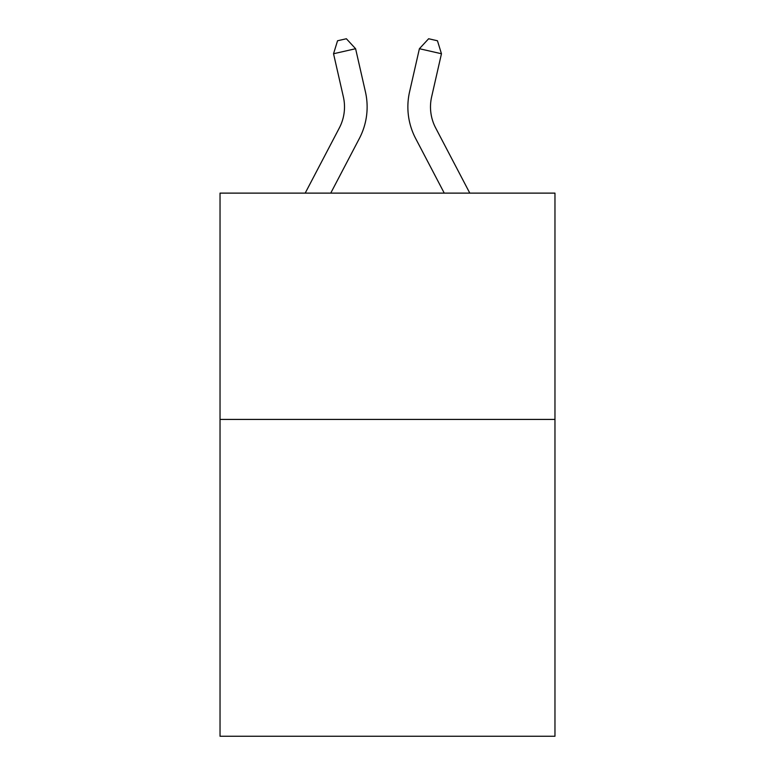<?xml version="1.0" encoding="UTF-8"?>
<svg xmlns="http://www.w3.org/2000/svg" width="775" height="775" viewBox="0 0 775 775"><rect width="100%" height="100%" fill="white"/><g stroke="black" fill="none" stroke-linecap="round" stroke-linejoin="round"><path stroke-width="1.16" d="M554.968 419.42L554.968 736.25L220.032 736.25L220.032 193.12L554.968 193.12L554.968 419.42L220.032 419.42M305.195 193.12L339.334 127.943A45.26 45.26 0 0 0 343.373 96.885L333.541 53.746L355.599 48.718L365.432 91.857A67.89 67.89 0 0 1 359.377 138.444L330.741 193.12M469.805 193.12L435.666 127.943A45.26 45.26 0 0 1 431.627 96.885L441.459 53.746L419.401 48.718L409.568 91.857A67.89 67.89 0 0 0 415.623 138.444L444.259 193.12M419.401 48.718L409.568 91.857L419.401 48.718L409.568 91.857L419.401 48.718L409.568 91.857L419.401 48.718L409.568 91.857L419.401 48.718L409.568 91.857L419.401 48.718L409.568 91.857L419.401 48.718L409.568 91.857L419.401 48.718L409.568 91.857L419.401 48.718L409.568 91.857L419.401 48.718L409.568 91.857L419.401 48.718L409.568 91.857L419.401 48.718L409.568 91.857L419.401 48.718L409.568 91.857L419.401 48.718L409.568 91.857L419.401 48.718L409.568 91.857L419.401 48.718L409.568 91.857L419.401 48.718L409.568 91.857L419.401 48.718L428.633 38.75L437.458 40.765L441.459 53.746M435.666 127.943A45.26 45.26 0 0 1 431.627 96.885A45.26 45.26 0 0 0 435.666 127.943A45.26 45.26 0 0 1 431.627 96.885A45.26 45.26 0 0 0 435.666 127.943A45.26 45.26 0 0 1 431.627 96.885A45.26 45.26 0 0 0 435.666 127.943A45.26 45.26 0 0 1 431.627 96.885A45.26 45.26 0 0 0 435.666 127.943A45.26 45.26 0 0 1 431.627 96.885A45.26 45.26 0 0 0 435.666 127.943A45.26 45.26 0 0 1 431.627 96.885A45.26 45.26 0 0 0 435.666 127.943A45.26 45.26 0 0 1 431.627 96.885A45.26 45.26 0 0 0 435.666 127.943A45.26 45.26 0 0 1 431.627 96.885A45.26 45.26 0 0 0 435.666 127.943A45.26 45.26 0 0 1 431.627 96.885A45.26 45.26 0 0 0 435.666 127.943A45.26 45.26 0 0 1 431.627 96.885A45.26 45.26 0 0 0 435.666 127.943A45.26 45.26 0 0 1 431.627 96.885A45.26 45.26 0 0 0 435.666 127.943A45.26 45.26 0 0 1 431.627 96.885A45.26 45.26 0 0 0 435.666 127.943A45.26 45.26 0 0 1 431.627 96.885A45.26 45.26 0 0 0 435.666 127.943A45.26 45.26 0 0 1 431.627 96.885A45.26 45.26 0 0 0 435.666 127.943A45.26 45.26 0 0 1 431.627 96.885A45.26 45.26 0 0 0 435.666 127.943A45.26 45.26 0 0 1 431.627 96.885A45.26 45.26 0 0 0 435.666 127.943A45.26 45.26 0 0 1 431.627 96.885M339.334 127.943A45.26 45.26 0 0 0 343.373 96.885A45.26 45.26 0 0 1 339.334 127.943M333.541 53.746L337.542 40.765L346.367 38.75L355.599 48.718"/></g></svg>
